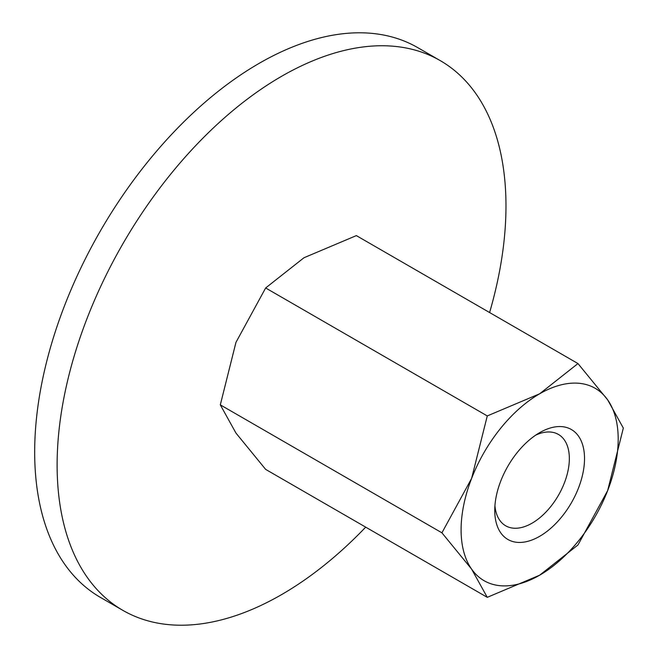 <?xml version="1.0" encoding="UTF-8"?>
<svg xmlns="http://www.w3.org/2000/svg" width="658" height="658" viewBox="0 0 658 658"><rect width="100%" height="100%" fill="white"/><g stroke="black" fill="none" stroke-linecap="round" stroke-linejoin="round"><path stroke-width="0.99" d="M122.849 610.353L100.411 597.398A317.395 183.245 -60 0 1 34.677 452.104A317.395 183.245 -60 0 1 173.219 132.694A317.395 183.245 -60 0 1 417.797 47.664L440.243 60.618A317.395 183.245 120 0 0 195.656 145.648A317.395 183.245 120 0 0 57.114 465.058A317.395 183.245 120 0 0 122.849 610.353A317.395 183.245 120 0 0 365.7 527.14M489.601 312.542A317.395 183.245 120 0 0 505.977 205.913A317.395 183.245 120 0 0 440.243 60.618M441.921 532.815L471.613 569.121L487.274 597.332L539.642 575.199A111.087 64.139 120 0 0 607.663 490.572A111.087 64.139 120 0 0 618.191 439.149A111.087 64.139 120 0 0 607.663 399.867A111.087 64.139 120 0 0 539.642 393.797L487.274 415.93L471.613 478.424A111.087 64.139 120 0 0 461.094 529.846A111.087 64.139 120 0 0 471.613 569.121A111.087 64.139 120 0 0 539.642 575.199L577.971 544.964L607.663 490.572L623.323 428.078L607.663 399.867L577.971 363.561L539.642 393.797A111.087 64.139 120 0 0 471.613 478.424L441.921 532.815L220.307 404.859L235.959 342.366L265.651 287.974L303.988 257.739L356.356 235.613L577.971 363.561M487.274 597.332L265.651 469.384L235.959 433.071L220.307 404.859M535.67 435.16A52.739 30.449 -60 0 1 558.42 434.436A52.739 30.449 -60 0 1 569.343 458.585A52.739 30.449 -60 0 1 546.321 511.661A52.739 30.449 -60 0 1 505.681 525.791A52.739 30.449 -60 0 1 494.931 505.722M494.75 510.411A63.481 36.651 -60 0 1 539.642 432.668A63.481 36.651 -60 0 1 584.526 458.585A63.481 36.651 -60 0 1 539.642 536.328A63.481 36.651 -60 0 1 494.75 510.411M265.651 287.974L487.274 415.93"/></g></svg>
